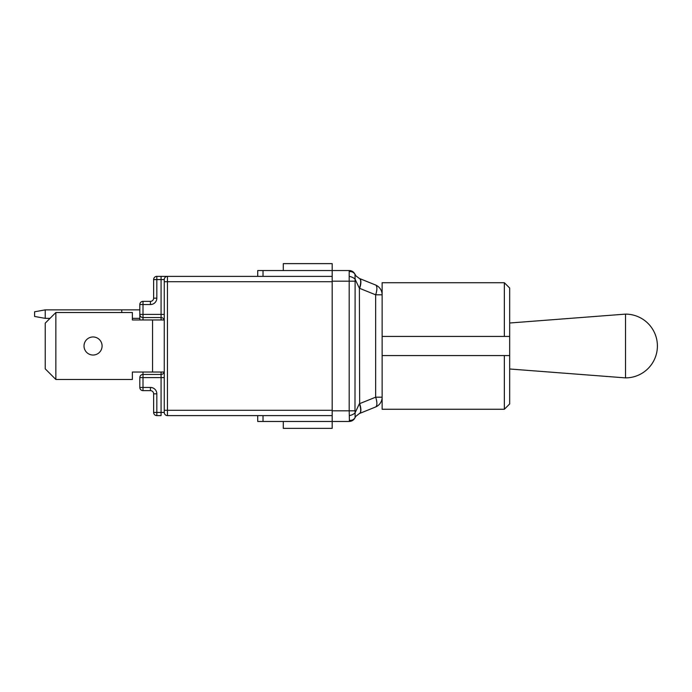 <?xml version="1.0" encoding="UTF-8"?>
<svg xmlns="http://www.w3.org/2000/svg" width="692" height="692" viewBox="0 0 692 692"><rect width="100%" height="100%" fill="white"/><g stroke="black" fill="none" stroke-linecap="round" stroke-linejoin="round"><path stroke-width="1.04" d="M50.014 318.363L45.231 318.363L34.6 316.452L34.6 311.781L45.231 309.869L139.819 309.869M332.186 276.385L156.825 276.385A3.192 3.192 0 0 0 153.633 279.577L153.633 298.174A3.192 3.192 0 0 1 150.441 301.366L143.002 301.366A3.192 3.192 0 0 0 139.819 304.549L139.819 318.9L139.819 318.363L132.38 318.363M45.231 318.363L45.231 309.869M121.749 312.524L121.749 309.869M164.229 319.963L164.263 320.673L164.229 319.963L132.38 319.963L132.38 312.524L55.853 312.524L45.231 323.147L45.231 368.853L55.853 379.476L55.853 312.524M84.017 346A9.031 9.031 0 0 1 97.572 338.18A9.031 9.031 0 0 1 97.572 353.82A9.031 9.031 0 0 1 84.017 346M55.853 379.476L132.38 379.476L132.38 372.036L164.229 372.036L164.263 371.327M164.16 319.963A3.192 3.192 0 0 0 161.072 317.567L161.072 319.963M153.633 279.577L164.263 279.577L164.263 412.423A3.192 3.192 0 0 0 167.447 415.615L332.186 415.615M263.029 276.385L263.029 270.537L332.186 270.537L332.186 263.635L283.296 263.635L283.296 270.537M504.356 409.266L509.675 403.955L509.675 355.567L504.356 355.567L504.356 409.266L382.131 409.266L382.131 397.182A10.631 10.631 0 0 1 375.488 407.034A10.631 10.631 0 0 0 382.131 397.182L375.661 397.182A10.631 3.893 -112 0 1 375.488 407.034L359.364 413.548L355.818 416.342L359.364 413.548A10.631 3.875 -112.9 0 0 359.39 403.756L355.108 412.735L354.987 410.832L355.108 279.265L359.39 288.244L375.661 294.818A10.631 3.893 -68 0 0 375.488 284.966L359.364 278.452L356.112 276.03L354.961 274.214A6.375 6.375 0 0 0 349.192 270.537L349.192 410.832L332.186 410.832L332.186 428.365L283.296 428.365L283.296 421.463M332.186 410.832L332.186 281.168L354.987 281.168M349.408 276.402A6.375 2.794 14.1 0 1 355.108 279.265L354.961 274.214A6.375 6.375 0 0 0 349.192 270.537A6.375 6.375 0 0 1 354.961 274.214A6.375 6.375 0 0 0 349.192 270.537L332.186 270.537L332.186 281.168M257.718 415.615L257.718 421.463L349.192 421.463L349.399 420.364L349.192 421.463A6.375 6.375 0 0 0 354.961 417.786L354.961 417.786A6.375 6.375 0 0 1 349.192 421.463M263.029 270.537L257.718 270.537L257.718 276.385M143.002 319.963L143.002 314.384L139.819 314.384A3.192 3.192 0 0 0 143.002 317.567L161.072 317.567L161.072 276.385L167.447 276.385A3.192 3.192 0 0 0 164.263 279.577M349.399 271.636A6.375 5.579 153.1 0 1 355.091 274.464L355.1 274.499M382.131 397.182L382.131 294.818A10.631 10.631 0 0 0 375.488 284.966A10.631 10.631 0 0 1 382.131 294.818L382.131 282.734L504.356 282.734L504.356 336.433L509.675 336.433L509.675 288.045L504.356 282.734M354.987 410.832L349.192 410.832L349.399 420.364A6.375 5.579 26.9 0 0 355.091 417.536L355.411 416.956M359.658 288.356A10.631 3.893 -68 0 0 359.485 278.504M359.485 413.496A10.631 3.893 -112 0 0 359.658 403.644L359.39 288.244A10.631 3.875 -67.1 0 0 359.364 278.452M355.091 417.536L355.818 416.342L355.091 417.536L355.108 412.735A6.375 2.794 165.9 0 1 349.408 415.598M161.072 372.036L161.072 374.433L143.002 374.433A3.192 3.192 0 0 0 139.819 377.616L139.819 387.451A3.192 3.192 0 0 0 143.002 390.634L150.441 390.634L143.002 390.634L143.002 387.451L139.819 387.451M139.819 314.384L139.819 319.963M156.825 415.615L156.825 393.826A6.375 6.375 0 0 0 150.441 387.451L150.441 390.634A3.192 3.192 0 0 1 153.633 393.826L153.633 412.423A3.192 3.192 0 0 0 156.825 415.615L161.072 415.615L161.072 412.423L153.633 412.423M139.819 304.549L143.002 304.549L143.002 301.366M139.819 377.616L143.002 377.616L143.002 372.036M164.263 314.384L143.002 314.384L143.002 304.549L150.441 304.549A6.375 6.375 0 0 0 156.825 298.174L156.825 276.385M161.072 374.433A3.192 3.192 0 0 0 164.16 372.036A3.192 3.192 0 0 1 161.072 374.433L161.072 412.423L164.263 412.423A3.192 3.192 0 0 0 167.447 415.615L167.447 281.705L332.186 281.705M153.633 409.811L153.633 396.689M382.131 336.433L509.675 336.433L509.675 355.567L382.131 355.567M625.516 314.116L625.516 377.884A31.884 31.884 0 0 0 657.4 346A31.884 31.884 0 0 0 625.516 314.116L509.675 323.008M152.569 319.963L152.569 372.036M263.029 421.463L263.029 415.615M359.658 403.644L375.661 397.182L375.661 294.818L382.131 294.818M150.441 387.451L143.002 387.451L143.002 377.616L164.263 377.616M332.186 410.295L164.263 410.295M164.263 281.705L167.447 281.705L167.447 276.385M156.825 298.174L153.633 298.174A3.192 3.192 0 0 1 150.441 301.366L150.441 304.549M150.441 390.634A3.192 3.192 0 0 1 153.633 393.826L156.825 393.826M355.091 274.464L356.112 276.03M509.675 368.992L625.516 377.884"/></g></svg>
